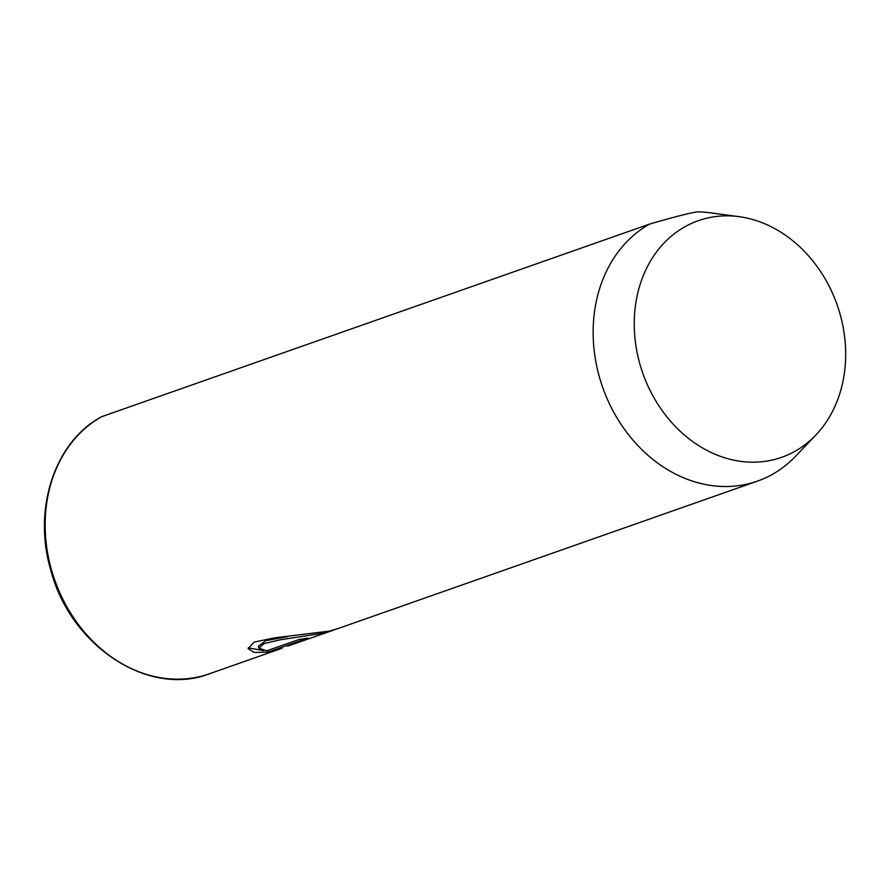 <?xml version="1.0" encoding="UTF-8"?>
<svg xmlns="http://www.w3.org/2000/svg" width="890" height="890" viewBox="0 0 890 890"><rect width="100%" height="100%" fill="white"/><g stroke="black" fill="none" stroke-linecap="round" stroke-linejoin="round"><path stroke-width="1.33" d="M267.912 650.423L268.368 652.014L308.062 638.063A139.864 114.843 -109.4 0 1 299.396 639.354L266.911 650.768L258.99 648.243L264.019 643.581L280.228 639.799L323.693 633.124L331.77 630.765L287.57 646.173M331.77 630.765L334.473 629.742M815.819 435.054A125.446 103.006 -109.4 0 1 640.055 364.633A125.446 103.006 -109.4 0 1 739.045 216.659A125.446 103.006 -109.4 0 1 839.871 313.414A125.446 103.006 -109.4 0 1 815.819 435.054L795.571 456.27A139.864 114.843 -109.4 0 1 757.379 481.145L337.633 628.707L329.378 631.121L274.61 637.841L254.206 642.079L248.11 648.643L254.217 652.47L268.368 652.014M263.485 650.59L248.232 647.853M209.417 673.786C148.841 697.415 70.722 646.396 50.941 570.701C32.418 509.57 54.557 441.796 101.471 416.765L101.605 416.709A139.864 114.843 70.6 0 0 51.642 570.39A139.864 114.843 70.6 0 0 209.417 673.786L282.041 648.254M757.379 481.145A139.864 114.843 -109.4 0 1 599.615 377.761A139.864 114.843 -109.4 0 1 649.578 224.08C673.83 217.06 689.683 212.988 697.159 211.876A139.864 114.843 -109.4 0 1 709.975 212.777L739.045 216.659M649.578 224.08L101.605 416.709M292.232 644.527L312.468 637.474M287.648 636.628L265.743 640.678L258.4 646.185L258.968 648.154"/></g></svg>
